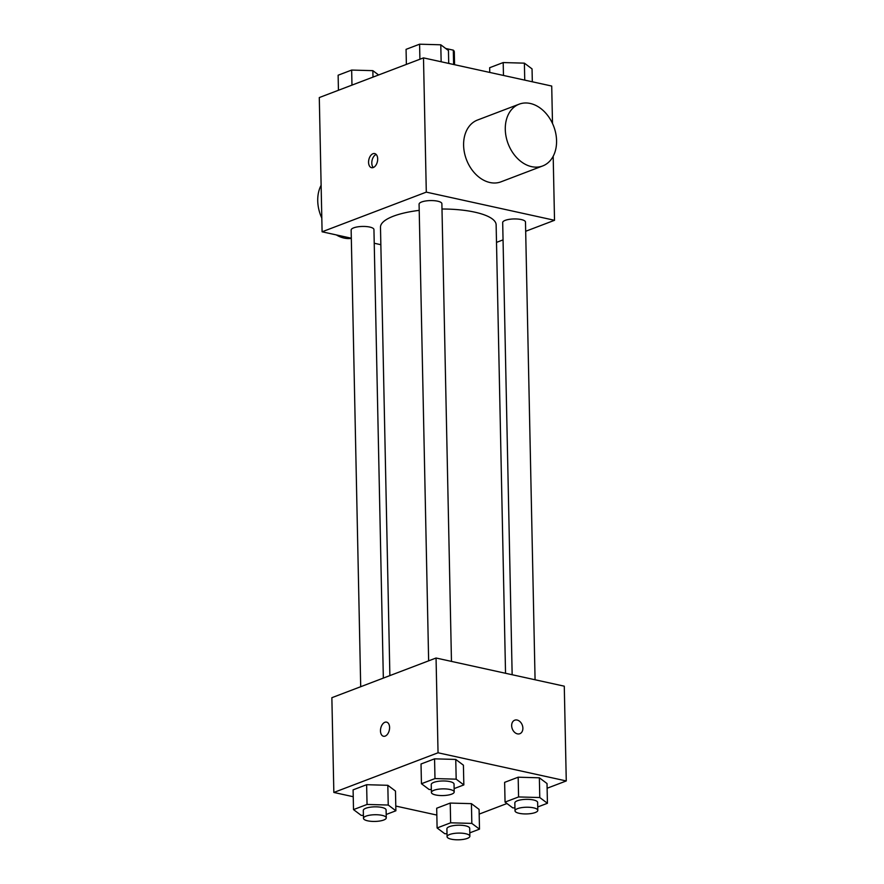 <?xml version="1.0" encoding="UTF-8"?>
<svg xmlns="http://www.w3.org/2000/svg" width="884" height="884" viewBox="0 0 884 884"><rect width="100%" height="100%" fill="white"/><g stroke="black" fill="none" stroke-linecap="round" stroke-linejoin="round"><path stroke-width="1.33" d="M445.713 48.487L453.315 50.156A19.636 5.768 178.8 0 1 454.299 51.913L454.575 64.709M453.614 64.499L453.315 50.156M448.718 63.305A20.652 6.066 -1.2 0 1 450.63 63.847M351.313 238.216L322.096 231.796L319.29 97.56L423.491 57.88L551.715 86.046L552.5 123.451M322.096 231.796L426.298 192.126L423.491 57.88M377.678 158.899A7.227 4.387 102.4 0 1 371.578 167.695A7.227 4.387 102.4 0 1 368.838 159.695A7.227 4.387 102.4 0 1 374.672 153.573A7.227 4.387 102.4 0 1 377.678 158.899M505.537 673.276L496.134 224.834A57.836 16.984 178.8 0 0 474.785 212.16A57.836 16.984 178.8 0 0 441.989 209.011M419.204 210.37A57.836 16.984 178.8 0 0 380.485 227.254L389.877 675.608M380.849 244.702L374.23 243.244M426.298 192.126L554.522 220.293L525.671 231.276M503.04 239.884L496.51 242.382M383.336 678.094L373.943 229.553A11.404 3.348 178.8 0 0 369.733 227.055A11.404 3.348 178.8 0 0 357.611 226.868A11.404 3.348 178.8 0 0 351.147 230.039L360.705 686.713M451.47 661.409L441.878 203.685A11.404 3.348 178.8 0 0 437.668 201.187A11.404 3.348 178.8 0 0 425.547 201A11.404 3.348 178.8 0 0 419.082 204.171L428.641 660.845M512.156 674.735L502.687 222.525A11.404 3.348 -1.2 0 1 514.013 218.945A11.404 3.348 -1.2 0 1 525.483 222.05L535.074 679.774M554.522 220.293L553.185 156.291M542.688 165.949L501.018 181.817A33.051 24.398 -110.8 0 1 489.913 182.513A33.051 24.398 -110.8 0 1 464.398 152.49A33.051 24.398 -110.8 0 1 477.493 120.047L519.173 104.168A33.051 24.398 -110.8 0 1 553.727 126.379A33.051 24.398 -110.8 0 1 542.688 165.949A33.051 24.398 -110.8 0 1 531.593 166.645A33.051 24.398 -110.8 0 1 506.079 136.622A33.051 24.398 -110.8 0 1 519.173 104.168M321.124 185.242A33.051 24.398 69.2 0 0 321.809 218.083M336.329 234.923A33.051 24.398 69.2 0 0 351.313 238.36M373.302 167.529A7.227 4.387 102.4 0 1 372.065 160.402A7.227 4.387 102.4 0 1 376.175 154.446M353.235 796.716L333.843 792.451L331.865 697.697L436.055 658.016L564.279 686.183L566.268 780.948L547.119 788.241M333.843 792.451L438.044 752.781L436.055 658.016M389.59 727.455A7.227 4.387 102.4 0 1 383.479 736.25A7.227 4.387 102.4 0 1 380.75 728.239A7.227 4.387 102.4 0 1 386.584 722.129A7.227 4.387 102.4 0 1 389.59 727.455M436.696 808.219L450.232 803.07L471.426 803.655L479.084 809.401L471.426 803.655L450.232 803.07L436.696 808.219L437.105 827.965L450.641 822.805L471.835 823.402L479.493 829.148L469.802 832.839M421.027 763.997L434.563 758.837L455.757 759.433L463.415 765.179L455.757 759.433L434.563 758.837L421.027 763.997L421.447 783.732L434.983 778.583L456.177 779.169L463.835 784.915L454.133 788.605M436.84 815.07L395.8 806.064M506.952 803.523L479.183 814.098M438.044 752.781L566.268 780.948M353.092 789.854L366.628 784.705L387.822 785.301L395.479 791.047L387.822 785.301L366.628 784.705L353.092 789.854L353.512 809.6L367.048 804.451L388.231 805.037L395.888 810.783L386.197 814.473M504.631 782.351L518.168 777.202L539.362 777.798L547.019 783.533L539.362 777.798L518.168 777.202L504.631 782.351L505.051 802.097L518.577 796.948L539.77 797.534L547.428 803.28L537.737 806.97M517.416 733.864A7.227 5.337 -110.8 0 1 511.836 727.289A7.227 5.337 -110.8 0 1 514.698 720.195A7.227 5.337 -110.8 0 1 522.256 725.057A7.227 5.337 -110.8 0 1 519.847 733.709A7.227 5.337 -110.8 0 1 517.416 733.864M514.698 720.195A7.227 5.337 -110.8 0 1 522.256 725.057A7.227 5.337 -110.8 0 1 519.847 733.709M383.49 736.25A7.227 4.387 102.4 0 1 380.75 728.239A7.227 4.387 102.4 0 1 386.584 722.129M514.941 807.91L512.709 807.843L505.051 802.097M537.803 810.341L537.638 802.451A11.404 3.348 178.8 0 0 533.428 799.954A11.404 3.348 178.8 0 0 521.306 799.766A11.404 3.348 178.8 0 0 514.842 802.926L515.007 810.827A11.404 3.348 178.8 0 0 526.477 813.932A11.404 3.348 178.8 0 0 537.803 810.341A11.404 3.348 178.8 0 0 533.593 807.843A11.404 3.348 178.8 0 0 521.472 807.656A11.404 3.348 178.8 0 0 515.007 810.827M518.577 796.948L518.168 777.202M539.77 797.534L539.362 777.798M547.428 803.28L547.019 783.533M447.006 833.767L444.762 833.711L437.105 827.965M469.868 836.209L469.702 828.319A11.404 3.348 178.8 0 0 465.492 825.822A11.404 3.348 178.8 0 0 453.37 825.634A11.404 3.348 178.8 0 0 446.906 828.794L447.072 836.695A11.404 3.348 178.8 0 0 458.542 839.8A11.404 3.348 178.8 0 0 469.868 836.209A11.404 3.348 178.8 0 0 465.658 833.711A11.404 3.348 178.8 0 0 453.536 833.524A11.404 3.348 178.8 0 0 447.072 836.695M450.641 822.805L450.232 803.07M471.835 823.402L471.426 803.655M479.493 829.148L479.084 809.401M431.337 789.545L429.105 789.478L421.447 783.732M454.199 791.987L454.033 784.086A11.404 3.348 178.8 0 0 449.823 781.589A11.404 3.348 178.8 0 0 437.702 781.401A11.404 3.348 178.8 0 0 431.237 784.561L431.403 792.462A11.404 3.348 178.8 0 0 442.873 795.567A11.404 3.348 178.8 0 0 454.199 791.987A11.404 3.348 178.8 0 0 449.989 789.489A11.404 3.348 178.8 0 0 437.867 789.29A11.404 3.348 178.8 0 0 431.403 792.462M434.983 778.583L434.563 758.837M456.177 779.169L455.757 759.433M463.835 784.915L463.415 765.179M363.401 815.413L361.169 815.346L353.512 809.6M386.264 817.855L386.098 809.954A11.404 3.348 178.8 0 0 381.888 807.457A11.404 3.348 178.8 0 0 369.766 807.269A11.404 3.348 178.8 0 0 363.302 810.429L363.468 818.33A11.404 3.348 178.8 0 0 374.938 821.435A11.404 3.348 178.8 0 0 386.264 817.855A11.404 3.348 178.8 0 0 382.054 815.346A11.404 3.348 178.8 0 0 369.932 815.159A11.404 3.348 178.8 0 0 363.468 818.33M367.048 804.451L366.628 784.705M388.231 805.037L387.822 785.301M395.888 810.783L395.479 791.047M489.758 72.444L489.659 67.714L503.195 62.565L524.389 63.151L532.046 68.897L532.323 81.792M503.471 75.449L503.195 62.565M524.742 80.124L524.389 63.151M406.375 64.399L406.065 49.349L419.591 44.2L440.784 44.797L448.442 50.532L448.718 63.427M419.911 59.239L419.591 44.2M441.149 61.758L440.784 44.797M338.439 90.267L338.13 75.217L351.655 70.068L372.849 70.654L378.606 74.974M351.976 85.107L351.655 70.068M372.993 77.107L372.849 70.654"/></g></svg>
